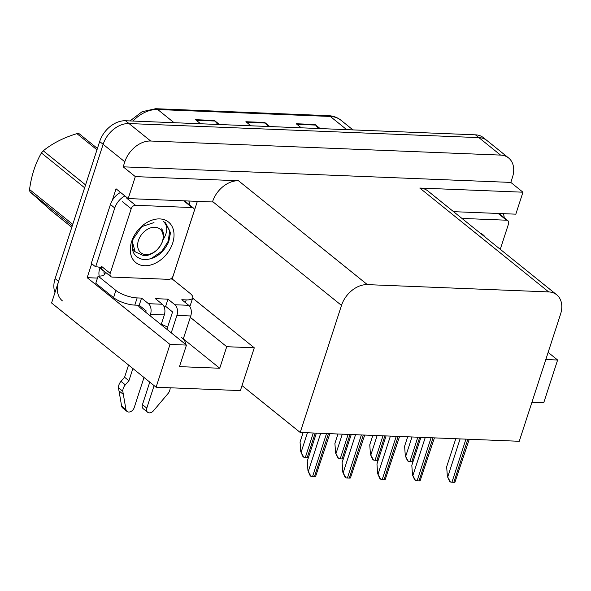 <?xml version="1.0" encoding="UTF-8"?>
<svg xmlns="http://www.w3.org/2000/svg" width="591" height="591" viewBox="0 0 591 591"><rect width="100%" height="100%" fill="white"/><g stroke="black" fill="none" stroke-linecap="round" stroke-linejoin="round"><path stroke-width="0.89" d="M138.006 305.229A25.561 8.37 18 0 0 141.375 308.738L186.468 345.085L169.986 344.427L87.165 277.674L91.708 263.689M97.463 278.088L87.165 277.674M197.357 201.361L172.107 279.078M112.238 200.497L116.043 188.795L128.188 198.576L212.479 201.967L212.62 201.538A23.965 17.183 128.9 0 1 238.491 180.757L135.324 176.613L128.188 198.576M453.556 211.667L515.817 214.171L522.954 192.201L419.787 188.049A23.965 17.183 128.9 0 1 427.832 190.93L556.707 294.798A23.965 17.183 128.9 0 0 548.67 291.917L367.366 284.626A23.965 17.183 128.9 0 0 341.502 305.407L300.213 432.479L242.015 385.576L254.285 347.811L192.644 298.13M510.816 182.412L123.179 166.825L124.812 161.801A23.965 17.183 -51.1 0 1 150.683 141.02L500.57 155.093A23.965 17.183 -51.1 0 1 508.615 157.974A23.965 17.183 -51.1 0 1 512.449 177.389L510.816 182.412L522.954 192.201M531.915 402.331L543.72 402.803L557.623 360.015L548.145 352.376M54.97 292.545A23.965 17.183 -51.1 0 1 55.111 278.656L99.665 141.53A23.965 17.183 -51.1 0 1 125.536 120.749L475.423 134.822L478.887 137.622A23.965 17.183 -51.1 0 1 486.932 140.495A23.965 17.183 -51.1 0 0 478.887 137.622L129.001 123.549L478.887 137.622L500.57 155.093M62.41 300.871A23.965 17.183 -51.1 0 1 58.575 281.449L103.129 144.33A23.965 17.183 -51.1 0 1 129.001 123.549A23.965 17.183 -51.1 0 0 103.129 144.33L51.58 302.984L156.09 387.216L169.986 344.427M135.324 176.613L123.179 166.825M156.09 387.216L240.382 390.599L242.015 385.576M300.213 432.479L519.253 441.285L560.541 314.213A23.965 17.183 128.9 0 0 556.707 294.798M254.285 347.811L226.73 346.703L190.309 317.352M557.623 360.015L545.818 359.542M161.284 324.304A25.561 8.37 -162 0 1 167.63 327.141M185.338 344.176A25.561 8.37 18 0 0 181.142 337.143M186.468 345.085L179.472 366.627L219.734 368.245L183.306 338.887L190.753 315.986A7.986 4.92 -87.7 0 0 188.743 305.311L174.906 304.757A7.986 4.92 92.3 0 1 176.908 315.431L171.257 332.829M219.734 368.245L226.73 346.703M217.835 124.465L215.006 121.029A6.39 3.938 -87.7 0 0 214.43 120.461L195.555 119.7L200.608 123.77M219.483 124.531L214.43 120.461M318.483 128.513L315.653 125.078A6.39 3.938 -87.7 0 0 315.084 124.509L296.209 123.748L301.262 127.819M320.13 128.579L315.084 124.509M268.159 126.489L265.329 123.054A6.39 3.938 -87.7 0 0 264.753 122.485L245.886 121.724L250.931 125.794M269.806 126.555L264.753 122.485M475.423 134.822A23.965 17.183 -51.1 0 1 483.46 137.703L508.615 157.974M303.811 457.242L302.924 456.533L300.76 451.65L303.811 457.242A3.997 1.308 -162 0 0 305.34 457.456L307.224 457.537A3.997 1.308 -162 0 0 308.354 457.427L308.642 456.932M303.117 432.597L300.058 442.024L300.76 451.65M311.014 476.39L310.135 475.681L307.963 470.798L311.014 476.39A3.997 1.308 -162 0 0 312.543 476.612L314.434 476.686A3.997 1.308 -162 0 0 315.557 476.575L329.874 433.668M316.377 433.129L307.261 461.172L307.963 470.798M338.658 458.646L337.779 457.936L335.614 453.046L338.658 458.646A3.997 1.308 -162 0 0 340.187 458.86L342.078 458.934A3.997 1.308 -162 0 0 343.201 458.823L343.489 458.335M337.971 433.993L334.905 443.42L335.614 453.046M373.512 460.042L372.625 459.333L370.461 454.449L373.512 460.042A3.997 1.308 -162 0 0 375.041 460.263L376.925 460.337A3.997 1.308 -162 0 0 378.055 460.226L378.343 459.732M372.818 435.397L369.759 444.824L370.461 454.449M408.359 461.445L407.48 460.736L405.315 455.853L408.359 461.445A3.997 1.308 -162 0 0 409.895 461.667L411.779 461.741A3.997 1.308 -162 0 0 412.902 461.63L413.19 461.135M407.672 436.801L404.606 446.227L405.315 455.853M345.861 477.794L344.981 477.085L342.817 472.202L345.861 477.794A3.997 1.308 -162 0 0 347.397 478.008L349.281 478.089A3.997 1.308 -162 0 0 350.411 477.979L364.721 435.072M351.224 434.533L342.115 462.568L342.817 472.202M380.715 479.198L379.836 478.488L377.664 473.598L380.715 479.198A3.997 1.308 -162 0 0 382.244 479.412L384.135 479.486A3.997 1.308 -162 0 0 385.258 479.375L399.575 436.476M386.078 435.929L376.962 463.972L377.664 473.598M415.562 480.594L414.683 479.885L412.518 475.001L415.562 480.594A3.997 1.308 -162 0 0 417.098 480.815L418.982 480.889A3.997 1.308 -162 0 0 420.112 480.778L434.422 437.879M420.925 437.333L411.816 465.376L412.518 475.001M450.416 481.997L449.537 481.288L447.365 476.405L450.416 481.997A3.997 1.308 -162 0 0 451.945 482.219L453.836 482.293A3.997 1.308 -162 0 0 454.959 482.182L469.276 439.276M455.779 438.736L446.663 466.779L447.365 476.405M503.192 213.661A15.979 11.458 -51.1 0 1 504.219 217.732M154.103 385.613L146.79 408.122L142.453 404.628L149.767 382.118M174.906 304.757L167.97 299.164L155.389 298.654L162.326 304.247L148.481 303.693L141.544 298.1L137.142 297.923A15.979 5.23 -162 0 1 115.888 290.425L98.113 276.1L95.779 283.281L113.553 297.605A15.979 5.23 -162 0 0 134.814 305.104L139.217 305.281L141.544 298.1M166.921 329.327L172.572 311.937L165.635 306.345L167.97 299.164M165.635 306.345L163.877 306.271M170.511 278.945A15.979 5.23 -162 0 0 172.343 279.085L190.117 293.417A15.979 5.23 -162 0 1 192.732 297.842A15.979 5.23 -162 0 1 186.209 299.896L181.806 299.718L188.743 305.311M188.788 201.014A15.979 11.458 -51.1 0 1 189.807 205.092M99.584 267.398A15.979 11.458 -51.1 0 1 99.968 268.078L104.304 271.572L103.839 273.012L104.703 273.707L104.496 274.364M120.549 192.422A15.979 11.458 128.9 0 0 110.428 204.493L91.302 263.364L95.639 266.859A15.979 11.458 -51.1 0 1 101.393 268.292M104.068 271.136A15.979 11.458 -51.1 0 1 104.304 271.572M110.428 204.493L114.765 207.995L95.639 266.859M114.765 207.995A15.979 11.458 -51.1 0 1 124.886 195.924M99.968 268.078L99.502 269.511A7.986 4.92 92.3 0 0 99.229 276.115M104.703 273.707A15.979 5.23 -162 0 1 104.629 274.047A15.979 5.23 -162 0 1 98.113 276.1M106.528 273.116L103.839 273.012M192.732 297.842L190.398 305.022A15.979 5.23 -162 0 1 189.526 306.101M145.711 312.233L146.154 310.873L139.217 305.281M132.894 368.518L128.919 380.737L124.583 377.243L128.557 365.024M148.481 303.693A7.986 4.92 92.3 0 1 150.491 314.368L150.048 315.727M144.005 377.472L134.209 407.62A5.097 3.657 -51.1 0 1 126.991 411.425L122.655 407.93A5.097 3.657 128.9 0 1 121.635 406.113L118.451 387.748A7.986 5.725 -51.1 0 1 120.985 381.365L124.583 377.243M128.919 380.737L125.322 384.859L120.985 381.365M118.451 387.748L122.788 391.242L125.972 409.607A5.097 3.657 -51.1 0 0 126.991 411.425M161.158 324.688L164.328 314.922A7.986 4.92 -87.7 0 0 162.326 304.247M122.788 391.242A7.986 5.725 -51.1 0 1 125.322 384.859M118.924 390.828L123.26 394.323M142.453 404.628A5.097 3.657 128.9 0 0 143.273 408.765L147.61 412.259A5.097 3.657 -51.1 0 1 146.79 408.122M170.171 387.777A7.986 5.725 -51.1 0 1 168.428 393.074L153.542 410.715A5.097 3.657 -51.1 0 1 147.61 412.259M479.766 232.788A26.048 18.676 -51.1 0 1 485.433 237.353M461.933 218.411L506.539 220.207A3.997 2.866 -51.1 0 1 507.876 220.687A3.997 2.866 -51.1 0 1 508.519 223.923L500.267 249.313M172.668 243.145A26.048 18.676 -51.1 0 1 144.551 265.728A26.048 18.676 -51.1 0 1 131.645 241.497A26.048 18.676 -51.1 0 1 159.762 218.914A26.048 18.676 -51.1 0 1 172.668 243.145M153.992 222.578L141.825 226.612L133.152 238.993C130.301 251.131 134.061 258.045 144.448 259.73C155.322 259.094 163.419 253.111 168.745 241.763L170.504 232.78L165.583 222.888L163.382 221.477C167.97 225.666 167.881 231.761 163.109 239.776M132.192 248.434L134.859 251.574M131.202 208.749A3.997 2.866 -51.1 0 1 135.516 205.284L192.127 207.559A3.997 2.866 -51.1 0 1 193.471 208.039A3.997 2.866 -51.1 0 1 194.107 211.275L173.111 275.894A3.997 2.866 -51.1 0 1 168.804 279.351L112.187 277.076A3.997 2.866 -51.1 0 1 110.849 276.595A3.997 2.866 -51.1 0 1 110.207 273.36L131.202 208.749L122.529 201.76M110.849 276.595L102.177 269.607A3.997 2.866 -51.1 0 1 101.534 266.371L110.207 273.36M150.72 258.917L161.89 251.219L168.272 241.106L169.683 230.793L165.502 222.829M72.265 225.851L29.949 191.75L51.742 211.142L71.792 227.299M29.949 191.75A43.136 30.924 -51.1 0 1 29.55 189.504L72.759 224.329M84.631 187.783L41.422 152.958C35.357 163.478 31.397 175.66 29.55 189.504M41.422 152.958A43.136 30.924 -51.1 0 1 43.254 150.801L85.569 184.909M96.976 149.804L76.926 133.647C63.643 137.651 52.422 143.369 43.254 150.801M76.926 133.647A43.136 30.924 -51.1 0 1 78.042 133.669A43.136 30.924 -51.1 0 1 79.15 133.736L97.412 148.452M145.977 254.595A15.218 10.911 -51.1 0 1 138.442 240.441A15.218 10.911 -51.1 0 1 154.864 227.247A15.218 10.911 -51.1 0 1 162.407 241.401A15.218 10.911 -51.1 0 1 145.977 254.595M163.862 238.572L161.712 228.806C165.34 235.425 163.744 242.487 156.925 249.986C152.87 253.761 148.518 255.689 143.864 255.763L135.147 251.773L132.399 241.889M132.007 245.73L132.561 245.804M132.037 244.755L132.428 244.77M132.221 242.916L132.369 244.024M150.683 141.02L125.536 120.749M124.812 161.801L99.665 141.53M367.366 284.626L238.491 180.757M548.67 291.917L419.787 188.049M341.502 305.407L212.62 201.538M130.035 120.933L142.099 111.714L155.684 108.707A7.986 4.92 92.3 0 1 157.694 109.512A31.958 22.909 128.9 0 0 132.982 121.052M346.681 129.643L330.31 116.457A7.986 4.92 -87.7 0 0 328.3 115.651C333.169 115.873 337.417 117.417 341.029 120.291A31.958 22.909 128.9 0 0 330.31 116.457L157.694 109.512L174.064 122.706M55.111 278.656L58.575 281.449M246.602 122.3L265.329 123.054M296.926 124.324L315.653 125.078M196.278 120.283L215.006 121.029M307.438 432.767L301.196 451.997M313.289 433.004L305.34 457.456M315.173 433.077L307.224 457.537M320.691 433.299L308.399 471.145M326.542 433.535L312.543 476.612M328.426 433.609L314.434 476.686M342.292 434.171L336.043 453.4M348.136 434.407L340.187 458.86M350.027 434.481L342.078 458.934M377.139 435.574L370.897 454.797M382.99 435.811L375.041 460.263M384.874 435.885L376.925 460.337M411.993 436.971L405.744 456.2M417.837 437.207L409.895 461.667M419.728 437.288L411.779 461.741M355.546 434.703L343.245 472.549M361.389 434.939L347.397 478.008M363.28 435.013L349.281 478.089M390.392 436.106L378.1 473.945M396.243 436.343L382.244 479.412M398.127 436.417L384.135 479.486M425.247 437.51L412.954 475.349M431.09 437.739L417.098 480.815M432.981 437.82L418.982 480.889M460.093 438.906L447.801 476.752M465.944 439.143L451.945 482.219M467.828 439.216L453.836 482.293M185.345 302.57L186.209 299.896M137.142 297.923L134.814 305.104M115.888 290.425L113.553 297.605M150.491 314.368L164.328 314.922M176.908 315.431L190.753 315.986M121.635 406.113L125.972 409.607M506.539 220.207L498.169 213.462M135.516 205.284L126.843 198.295M192.127 207.559L183.757 200.814M155.684 108.707L328.3 115.651M341.029 120.291L352.953 129.894M507.876 220.687L499.203 213.698M193.471 208.039L184.798 201.051"/></g></svg>
